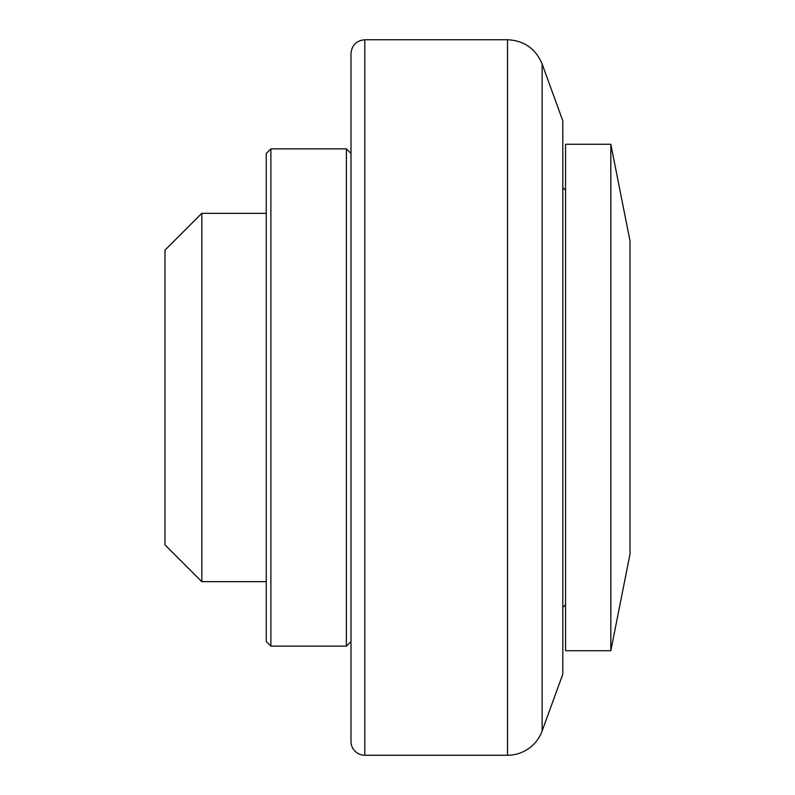 <?xml version="1.0" encoding="UTF-8"?>
<svg xmlns="http://www.w3.org/2000/svg" width="795" height="795" viewBox="0 0 795 795"><rect width="100%" height="100%" fill="white"/><g stroke="black" fill="none" stroke-linecap="round" stroke-linejoin="round"><path stroke-width="1.19" d="M201.821 581.672L201.821 213.328L164.982 250.167L164.982 544.833L201.821 581.672L266.275 581.672M270.886 148.874L266.275 153.475L266.275 641.525L270.886 646.126L346.391 646.126L346.391 148.874L270.886 148.874L270.886 646.126M364.806 755.25L364.806 39.75C356.418 40.565 351.817 45.176 350.993 53.563L350.993 741.437A13.813 13.813 0 0 0 364.806 755.25L507.508 755.25A36.838 36.838 0 0 0 542.12 731.012L542.12 63.988C535.651 48.664 524.114 40.585 507.508 39.75L507.508 755.25M542.12 63.988L562.79 120.78L562.79 674.22L542.12 731.012M565.553 144.263L565.553 650.737L610.818 650.737L610.818 144.263L565.553 144.263M610.818 144.263L630.018 240.955L630.018 554.045L610.818 650.737M201.821 213.328L266.275 213.328M350.993 153.475L346.391 148.874M350.993 641.525L346.391 646.126M364.806 39.75L507.508 39.75M565.553 190.313L562.79 187.55M565.553 604.687L562.79 607.45"/></g></svg>
